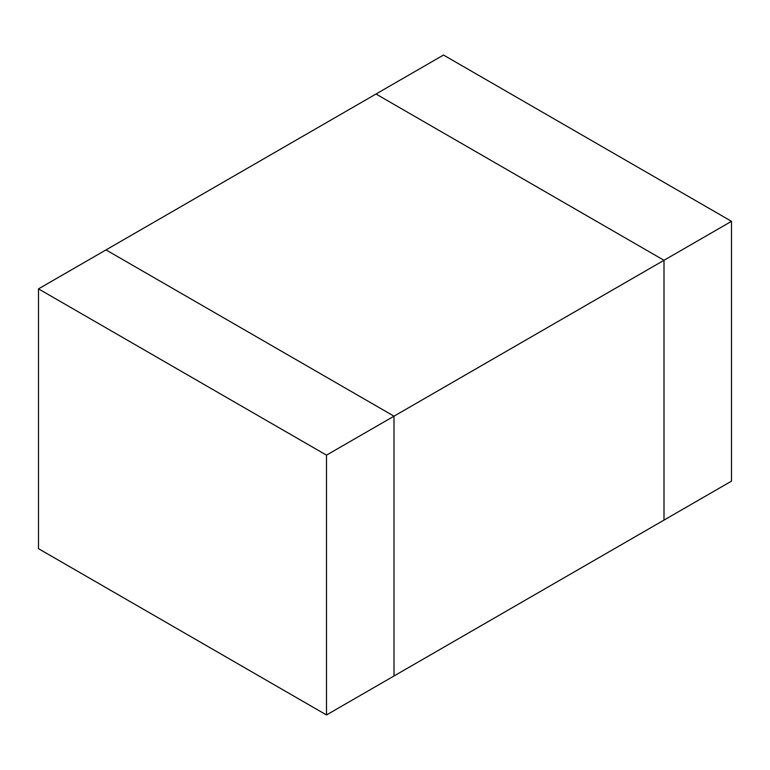 <?xml version="1.0" encoding="UTF-8"?>
<svg xmlns="http://www.w3.org/2000/svg" width="770" height="770" viewBox="0 0 770 770"><rect width="100%" height="100%" fill="white"/><g stroke="black" fill="none" stroke-linecap="round" stroke-linejoin="round"><path stroke-width="1.16" d="M731.5 221.317L731.5 481.135L664 520.096L664 260.289L731.5 221.317L443.501 55.045L376.001 94.017L664 260.289L376.001 94.017L106 249.903L393.999 416.175L393.999 675.983L664 520.096L664 260.289L326.499 455.147L38.5 288.865L38.5 548.683L326.499 714.955L326.499 455.147M326.499 714.955L393.999 675.983L393.999 416.175L106 249.903L38.5 288.865"/></g></svg>
